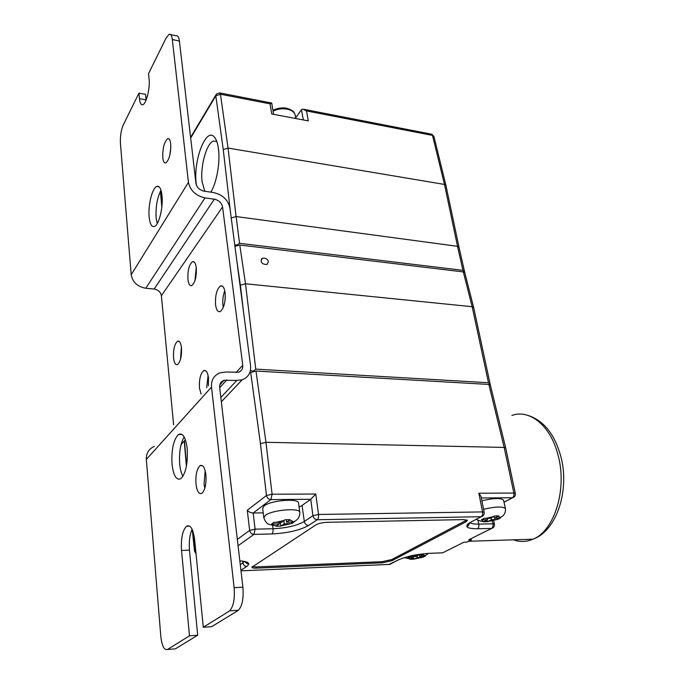 <?xml version="1.0" encoding="UTF-8"?>
<svg xmlns="http://www.w3.org/2000/svg" width="684" height="684" viewBox="0 0 684 684"><rect width="100%" height="100%" fill="white"/><g stroke="black" fill="none" stroke-linecap="round" stroke-linejoin="round"><path stroke-width="1.03" d="M291.794 523.568L294.137 521.96L286.605 522.26L290.11 519.66L285.023 519.755L281.543 522.362L273.874 522.354L271.591 523.978L279.234 523.978L275.789 526.227L280.816 526.116L284.287 523.876L291.794 523.568L291.598 522.166M497.559 519.438L500.431 517.985L494.429 518.241L498.73 515.898L494.677 515.967L490.394 518.318L484.272 518.301L481.433 519.763L487.547 519.78L483.289 521.815L487.307 521.73L491.574 519.703L497.559 519.438L497.285 518.19M423.08 557.186L425.414 555.998L419.771 556.349L423.268 554.425L419.454 554.579L415.975 556.502L410.22 556.596L407.912 557.793L413.658 557.691L410.186 559.332L413.965 559.179L417.445 557.537L423.08 557.186L422.909 556.229M224.891 301.439L225.292 296.48M196.402 185.184L196.214 183.714C193.05 160.988 206.004 126.54 214.408 137.099C216.392 139.382 217.751 143.341 218.487 148.975C220.316 162.441 216.623 182.979 210.809 192.153M216.837 141.528L213.511 141.041C206.551 142.956 200.079 166.639 202.113 181.867L204.807 191.281M268.376 261.707C267.923 259.176 265.922 258.005 262.365 258.193L261.108 260.886C261.544 263.4 263.537 264.58 267.085 264.434L268.376 261.707M298.549 503.159L298.515 502.92C298.421 498.037 270.616 500.38 264.144 505.886L262.656 508.34L263.793 517.514M474.012 537.196L491.582 528.416L477.466 528.766C465.949 528.681 463.795 526.432 470.985 522.02L481.16 516.711L317.265 519.72L308.595 525.466C299.891 530.297 287.656 533.118 271.881 533.939L253.952 534.392L238.075 545.738M513.513 539.821C520.002 542.173 526.492 541.967 532.973 539.197L468.831 541.258L471.567 539.753L468.677 539.838M468.831 541.258L466.839 542.104L463.949 542.198L461.965 543.207M295.659 117.853L301.499 109.662L302.773 109.089L306.492 110.928L308.322 120.897L271.762 113.98L270.086 103.857L271.728 103.045L273.609 114.331M230.482 212.262L223.249 149.591L228.037 148.069L444.489 184.449L445.951 185.492M471.567 539.753L466.839 542.104M252.276 566.574L256.295 566.925L382.159 561.684L391.77 559.572L391.966 560.7L466.043 521.789L465.795 520.55L466.762 519.9M391.966 560.7L382.347 562.812L382.159 561.684M256.295 566.925L256.44 568.13L382.347 562.812M256.44 568.13C253.644 568.224 252.105 567.942 251.823 567.293L315.811 524.944C318.582 523.431 322.403 522.55 327.285 522.302L463.906 519.601L467.369 520.396L466.043 521.789M231.226 217.957L236.108 216.554L457.519 246.317L459.024 247.369M236.117 216.554L239.554 243.29L462.974 270.368L464.675 272.514M239.554 243.29L236.818 245.103L234.886 244.855M234.937 246.308L239.776 245.017L245.496 283.766L255.765 369.129L253.012 371.344M473.661 307.543L472.174 306.706L463.324 271.924L239.776 245.017M463.324 271.924L464.795 272.736L473.644 307.467M490.214 384.836L488.504 382.741L472.174 306.706L245.496 283.766L240.383 285.271L236.801 260.578M252.892 371.181L250.438 370.429M255.996 371.044L265.948 442.283L260.442 443.659L250.677 372.472L255.996 371.044L488.872 384.442L490.368 385.092M299.105 507.118L302.063 505.433L304.32 521.499L312.93 515.685L310.75 499.311L315.769 494.028L272.104 494.233L265.948 442.283L504.176 447.421L488.872 384.442M503.604 500.355L503.569 500.209C500.936 497.807 493.703 498.003 481.887 500.808M263.22 512.863L253.157 513.009C250.729 512.855 248.771 511.948 247.283 510.281L266.478 495.49L260.442 443.659M310.75 499.311L302.063 505.433M391.77 559.572L465.795 520.55M286.28 519.772L286.605 522.26M294.077 521.516L294.137 521.96M283.869 520.729L284.287 523.876M280.329 522.388L280.816 526.116M279.029 522.405L279.234 523.978M494.045 516.437L494.429 518.241M500.303 517.429L500.431 517.985M491.189 517.908L491.574 519.703M486.957 520.088L487.307 521.73M487.247 518.378L487.547 519.78M419.446 554.579L419.771 556.349M425.337 555.57L425.414 555.998M417.146 555.895L417.445 557.537M413.658 557.691L413.965 559.179M505.681 447.952L504.176 447.421L513.855 493.053L478.843 493.224L481.032 496.516L484.169 512.273L482.553 511.914L478.843 493.224M157.209 223.582L156.14 217.991C155.533 207.013 157.158 197.77 161.014 190.263M162.005 195.504C161.167 188.579 159.398 185.561 156.704 186.433C152.156 188.057 147.924 205.542 149.172 217.102C149.967 224.224 151.762 227.327 154.558 226.413C159.021 224.822 163.348 207.115 162.005 195.504M169.752 155.533L170.846 147.231M170.709 143.743C170.23 139.887 169.204 138.202 167.64 138.681C164.169 141.99 162.553 148.351 162.783 157.748C163.254 161.672 164.288 163.382 165.896 162.895C169.35 159.577 170.957 153.19 170.709 143.743M182.902 476.372C181.303 473.533 180.243 469.515 179.73 464.325C178.943 452.722 180.414 443.583 184.141 436.914M187.194 448.567C185.68 437.281 182.799 432.562 178.558 434.434C173.488 439.598 171.316 449.542 172.043 464.256C173.462 475.782 176.387 480.604 180.807 478.706C185.851 473.439 187.98 463.393 187.194 448.567M204.807 488.282L204.054 484.084L205.174 470.72M205.893 474.781C204.832 467.403 202.857 464.376 199.967 465.701C196.787 468.976 195.453 475.098 195.983 484.084C197.001 491.548 198.993 494.618 201.96 493.275C205.132 489.966 206.448 483.802 205.893 474.781M181.474 347.805C180.815 342.727 179.49 340.538 177.498 341.231C174.514 344.018 173.197 349.567 173.548 357.886C174.181 363.024 175.514 365.247 177.558 364.546C180.533 361.733 181.841 356.15 181.474 347.805M181.38 346.993L180.542 359.237M196.282 267.718C195.641 263.083 194.35 261.083 192.409 261.716C189.058 264.734 187.561 270.65 187.929 279.457C188.545 284.159 189.853 286.194 191.836 285.553C195.179 282.509 196.667 276.567 196.282 267.718M196.24 267.376L194.966 280.628M208.381 385.844L208.483 377.927C207.654 372.173 206.055 369.745 203.678 370.634C200.429 373.652 199.027 379.492 199.489 388.153L201.07 394.027M208.081 375.465L206.696 387.734M225.087 292.675C224.284 287.434 222.719 285.228 220.393 286.04C216.691 289.323 215.084 295.565 215.571 304.782C216.349 310.108 217.931 312.349 220.316 311.511C224.01 308.202 225.6 301.926 225.087 292.675M224.779 290.811C223.044 295.308 222.437 300.182 222.958 305.44L223.292 307.449M205.02 197.881L145.76 288.246C137.493 286.724 132.636 282.218 131.2 274.729L120.418 143.178C120.11 136.236 121.094 130.08 123.368 124.719L138.938 93.135L139.451 98.624C139.929 103.139 141.049 105.165 142.794 104.703C146.273 103.891 150.181 88.296 149.103 79.19L148.548 73.624L166.229 37.765L169.162 34.268C170.769 33.875 171.829 35.619 172.325 39.518L188.433 182.337C190.28 190.588 195.812 195.769 205.02 197.881L214.323 199.198C218.863 200.232 221.607 202.806 222.565 206.927L242.752 365.273C243.017 368.676 241.649 370.993 238.648 372.224L225.874 372.036L219.992 372.84C213.912 375.362 211.091 380.099 211.51 387.058L234.133 587.659L242.897 587.205C243.778 598.346 242.273 606.041 238.374 610.29L229.636 610.846C233.483 606.571 234.98 598.851 234.133 587.659M138.938 93.135L145.555 94.375L146.111 100.078M211.51 387.058L146.325 459.443L160.8 636.171C161.928 646.012 164.16 650.45 167.494 649.475L189.485 635.829L197.685 635.222L189.485 550.184C188.835 541.728 189.699 534.76 192.093 529.271M167.494 649.475L175.386 648.851L197.685 635.222M229.149 611.197L203.293 627.254L211.681 626.664L237.878 610.65M203.293 627.254L194.641 539.676C193.153 528.877 190.434 524.406 186.484 526.252C182.508 530.468 180.858 538.53 181.534 550.44L189.485 635.829M220.838 397.489L236.809 380.432L224.01 380.287C220.898 381.527 219.453 383.921 219.675 387.452L242.897 587.205M146.325 459.443C146.137 453.227 148.796 448.884 154.302 446.421M222.565 206.927L161.39 295.753L173.616 424.79M161.39 295.753C160.637 292.025 158.226 289.785 154.148 289.033L214.323 199.198M145.76 288.246L154.148 289.033M181.525 443.933L180.773 445.874M170.615 34.585L176.173 35.807C177.806 35.414 178.883 37.158 179.396 41.049L195.957 183.449C196.881 187.553 199.634 190.135 204.217 191.195L213.502 192.546C222.522 194.624 227.994 199.754 229.918 207.945L250.566 365.743C251.131 372.643 248.335 377.312 242.179 379.757L236.809 380.432M276.421 525.945L269.693 524.508C267.256 524.183 265.298 521.926 263.827 517.754L265.324 515.351C271.839 509.965 299.737 507.537 299.823 512.282L299.857 512.555M281.517 525.799L290.315 523.756M273.13 524.098C272.762 525.056 273.882 525.654 276.481 525.902M488.171 521.439L496.396 519.601M482.673 519.883C481.775 520.746 482.271 521.293 484.152 521.524M414.675 558.948L421.985 557.357M409.075 557.87C408.451 558.554 409.058 558.965 410.896 559.102M295.291 115.605L295.223 115.203C294.445 112.159 291.752 110.133 287.135 109.115C282.236 108.294 277.55 108.978 273.078 111.167M528.236 415.496C543.874 420.66 554.758 434.408 560.906 456.732C569.686 489.53 557.255 530.604 532.973 539.197C554.271 531.006 567.301 489.641 558.238 455.895C551.039 425.884 529.715 408.818 511.889 415.462M284.339 520.396L275.421 522.482M424.319 556.169C424.986 555.485 424.413 555.066 422.584 554.912M493.839 516.548L485.512 518.412M270.086 103.857L220.453 94.221L228.037 148.069L236.091 216.546M457.536 246.317L444.489 184.449L432.493 135.398L306.492 110.928M239.836 560.854C248.42 561.598 250.729 563.454 246.762 566.42L240.93 570.285M391.462 563.505L389.769 564.394L240.999 570.841L389.726 564.394L397.763 560.205C406.039 556.468 416.479 554.185 429.082 553.339L442.659 552.826L463.949 542.198L444.267 552.039M223.249 149.591L215.811 95.82L190.674 138.006M160.637 190.896L161.937 206.038M462.974 270.368L457.511 246.308M255.765 369.129L488.504 382.741M243.572 312.297L240.383 285.271M315.769 494.028L318.539 514.479L482.553 511.914C482.87 514.223 482.408 515.821 481.16 516.711L482.938 515.856M184.449 440.829L186.578 465.411M192.64 530.528L194.743 550.782L195.667 550.073M237.339 539.394L249.651 530.416L247.283 510.281M504.005 502.184L512.453 497.747L481.322 497.986M477.988 520.379L478.774 524.115L492.907 523.799L492.258 520.789M303.32 119.957L301.464 109.705M240.281 564.676L242.923 562.889L242.726 561.145M310.793 499.286L270.89 499.585L253.157 513.009L255.098 529.151L273.044 528.749L272.574 525.064M292.658 522.149C293.094 521.191 292.017 520.575 289.426 520.302M418.779 555.057L411.383 556.682M483.579 509.324C495.49 506.502 502.774 506.263 505.433 508.597L503.569 500.209M499.26 518.147C500.209 517.284 499.756 516.728 497.892 516.48M220.453 94.221L219.504 92.87L216.4 94.076L215.811 95.82L220.453 94.221M304.029 109.337L431.159 134.107L433.93 136.449L445.934 185.398L458.998 247.198M246.762 566.42C244.667 566.284 243.384 565.112 242.923 562.889L244.402 561.427M271.881 533.939C272.865 532.99 273.249 531.263 273.044 528.749C286.511 528.074 296.933 525.654 304.32 521.499C304.884 523.944 306.312 525.269 308.595 525.466M470.002 522.593C471.19 523.688 474.115 524.201 478.774 524.115C479.108 526.364 478.672 527.911 477.466 528.766M441.753 552.869L429.082 553.339C416.479 554.194 406.057 556.477 397.806 560.196L397.763 560.205M428.201 553.39L429.065 553.347M399.405 559.435L388.931 564.437M195.983 553.305L194.521 551.184L196.026 553.732M494.429 524.166L492.907 523.799C493.249 526.022 492.805 527.561 491.582 528.416L493.19 527.663M515.351 493.463L513.855 493.053C514.188 495.284 513.718 496.849 512.453 497.747L514.12 496.969M266.478 495.49C267.025 497.986 268.496 499.354 270.89 499.585L272.104 494.233L266.478 495.49M470.985 522.02L472.824 521.088M249.651 530.416C250.182 532.879 251.609 534.204 253.952 534.392L255.098 529.151L249.651 530.416M484.178 512.316L484.169 512.273C484.392 514.548 483.408 516.027 481.203 516.711L471.037 522.012C468.266 523.508 466.916 524.739 467.001 525.705C467.557 526.851 468.472 525.859 469.737 522.713M318.539 514.479L312.93 515.685C313.52 518.164 314.965 519.507 317.265 519.72C318.342 518.746 318.761 517.001 318.539 514.479M179.396 41.049L172.325 39.518M236.006 372.6L242.752 365.273M131.2 274.729L188.433 182.337M226.814 379.911L219.701 387.674M181.534 550.44L189.485 550.184M139.451 98.624L146.085 99.855M290.461 523.747L281.466 525.834M476.192 519.327C479.458 520.875 482.083 521.618 484.067 521.567M496.481 519.601L488.119 521.464M404.312 557.64L410.836 559.136M422.062 557.349L414.632 558.973M216.17 139.887L214.408 137.099M272.95 110.372C277.165 108.166 281.654 107.448 286.416 108.2M261.16 259.663L262.365 258.193M286.741 108.269C294.3 110.654 294.043 112.321 295.223 115.203L295.77 118.52M293.111 522.123C293.975 521.345 300.019 520.037 299.823 512.282L298.515 502.92M271.445 102.993L219.949 92.956M190.605 137.407L215.853 94.999M161.817 207.201L160.449 191.246M464.744 272.506L458.981 247.189M433.93 136.449L431.741 134.201M490.3 384.793L473.653 307.484M428.415 553.441L424.499 556.16M505.433 508.597C506.194 516.172 499.448 517.429 499.44 518.147M186.407 466.334L184.244 441.274M194.512 551.15L192.29 529.698M504.014 502.236L512.581 497.747C514.676 497.029 515.599 495.592 515.343 493.421L505.673 447.909L490.351 385.058M493.626 520.473L494.421 524.132C494.669 526.321 493.737 527.749 491.625 528.407L468.728 539.83M239.836 560.871C244.556 561.179 247.309 561.949 248.095 563.188C247.95 564.309 246.838 563.744 244.761 561.479M156.704 186.433L159.039 186.766M167.64 138.681L169.042 138.912M178.558 434.434L182.175 434.52M199.967 465.701L202.524 465.727M179.123 341.342L177.498 341.231M194.102 261.895L192.409 261.716M205.739 370.754L203.678 370.634M222.556 286.254L220.393 286.04M238.374 610.29L229.636 610.846M181.14 444.335L185.415 439.812M221.342 401.799L242.179 379.757M224.01 380.287L219.812 384.878M186.484 526.252L189.75 526.184"/></g></svg>

